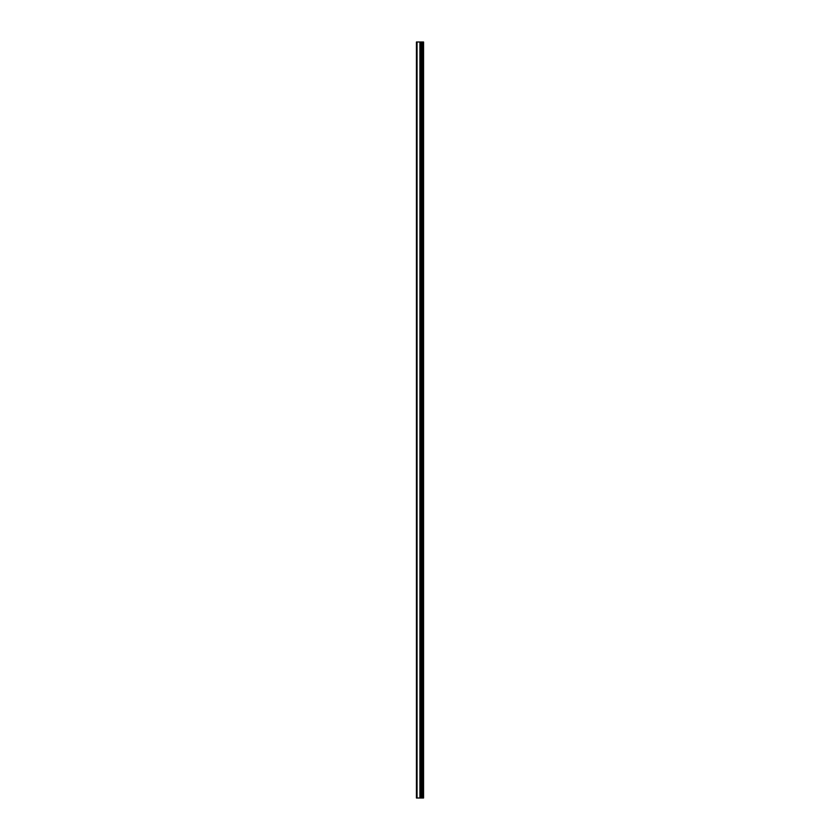<?xml version="1.0" encoding="UTF-8"?>
<svg xmlns="http://www.w3.org/2000/svg" width="840" height="840" viewBox="0 0 840 840"><rect width="100%" height="100%" fill="white"/><g stroke="black" fill="none" stroke-linecap="round" stroke-linejoin="round"><path stroke-width="1.26" d="M416.441 798L420.053 798L420.053 42L416.441 42L416.441 798M420.053 798L423.56 798L423.56 42L420.053 42M422.982 798L422.982 42M421.449 798L421.449 42L421.449 798M420.494 798L420.494 42M417.039 798L417.039 42M422.016 798L422.016 42M421.89 798L421.89 42M421.522 798L421.522 42M420.42 798L420.42 42M419.927 798L419.927 42"/></g></svg>
